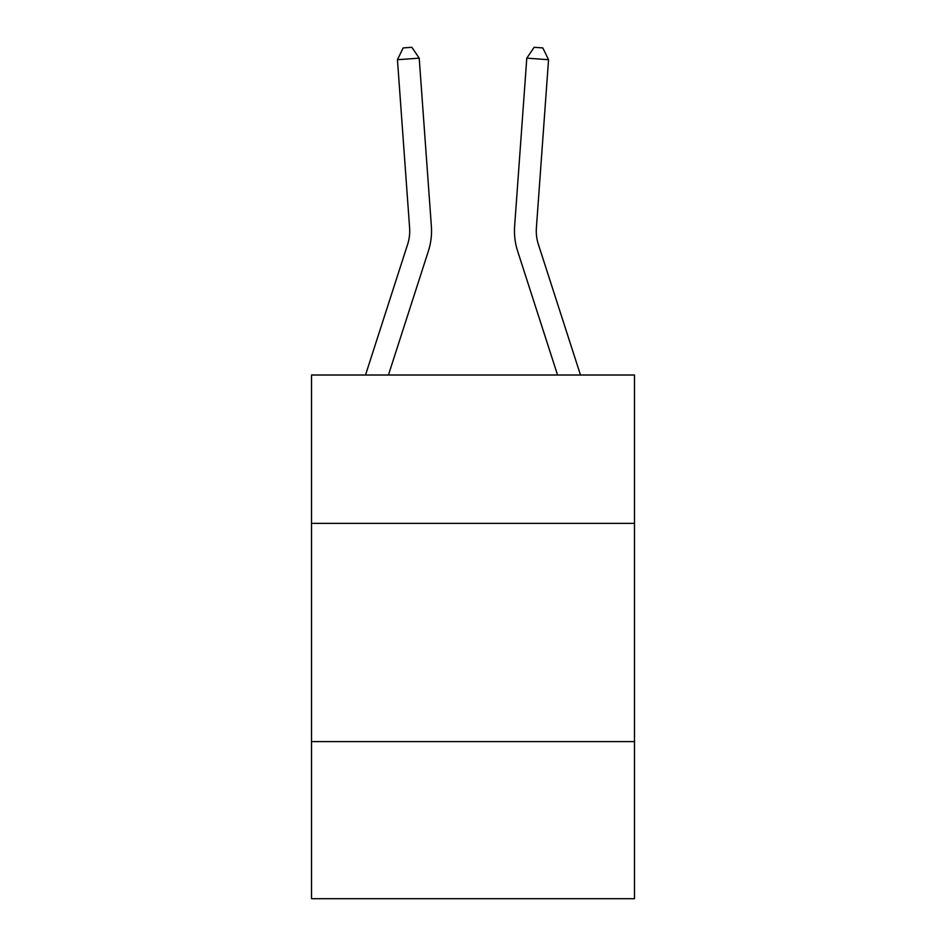 <?xml version="1.0" encoding="UTF-8"?>
<svg xmlns="http://www.w3.org/2000/svg" width="946" height="946" viewBox="0 0 946 946"><rect width="100%" height="100%" fill="white"/><g stroke="black" fill="none" stroke-linecap="round" stroke-linejoin="round"><path stroke-width="1.42" d="M634.47 523.386L634.47 375.006L311.53 375.006L311.53 523.386L634.47 523.386L634.47 898.7L311.53 898.7L311.53 523.386M634.47 741.593L311.53 741.593M431.376 226.271L419.208 58.144L431.376 226.271A65.463 65.463 0 0 1 428.384 251.08L388.439 375.006M580.489 375.006L538.38 244.387A43.646 43.646 0 0 1 536.394 227.844L548.55 59.716L526.792 58.144L514.624 226.271A65.463 65.463 0.2 0 0 517.616 251.08L557.561 375.006L517.616 251.08M365.511 375.006L407.62 244.387A43.646 43.646 0 0 0 409.606 227.844L397.45 59.716L403.162 47.927L411.865 47.3L419.208 58.144L397.45 59.716M407.62 244.387A43.646 43.646 0 0 0 409.606 227.844A43.646 43.646 0 0 1 407.62 244.387A43.646 43.646 0 0 0 409.606 227.844A43.646 43.646 0 0 1 407.62 244.387M538.38 244.387A43.646 43.646 -179.8 0 1 536.394 227.844A43.646 43.646 -179.8 0 0 538.38 244.387A43.646 43.646 -179.8 0 1 536.394 227.844A43.646 43.646 -179.8 0 0 538.38 244.387A43.646 43.646 -179.8 0 1 536.394 227.844M526.792 58.144L514.624 226.271L526.792 58.144L514.624 226.271L526.792 58.144L534.135 47.3L542.838 47.927L548.55 59.716"/></g></svg>
